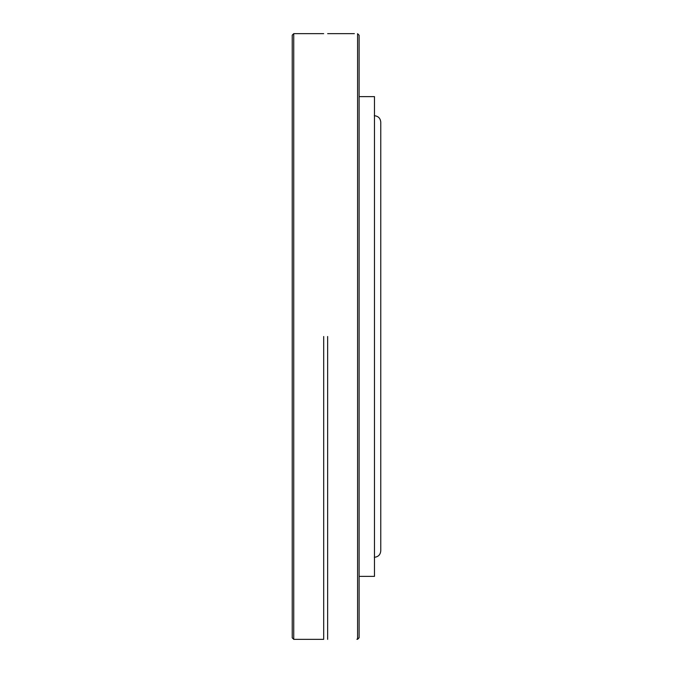<?xml version="1.0" encoding="UTF-8"?>
<svg xmlns="http://www.w3.org/2000/svg" width="673" height="673" viewBox="0 0 673 673"><rect width="100%" height="100%" fill="white"/><g stroke="black" fill="none" stroke-linecap="round" stroke-linejoin="round"><path stroke-width="1.01" d="M292.233 336.5L292.233 637.827L293.748 639.35L293.748 336.5L293.748 639.35L323.688 639.35L293.748 639.35L292.233 637.827L292.233 35.173L292.233 336.5M327.65 336.5L327.65 639.35L327.65 336.5M357.59 33.709L357.59 639.291C353.333 639.367 353.333 639.367 357.59 639.291C353.333 639.367 353.333 639.367 357.59 639.291L356.892 639.3L359.113 637.752L357.59 639.291L357.59 33.709C353.333 33.633 353.333 33.633 357.59 33.709L359.113 35.248L359.113 637.752L359.113 35.248L357.59 33.709C353.333 33.633 353.333 33.633 357.59 33.709M323.688 336.5L323.688 639.35L323.688 336.5M293.748 33.65L293.748 336.5L293.748 33.65L292.233 35.173L293.748 33.65L323.688 33.65L293.748 33.65M380.767 543.161L380.767 129.839M374.306 557.294C378.234 556.916 380.388 554.762 380.767 550.834L380.767 122.166C380.388 118.238 378.234 116.084 374.306 115.706M359.113 576.374L374.474 576.374L374.474 96.626L359.113 96.626M354.36 33.65L327.65 33.65L354.36 33.65"/></g></svg>
